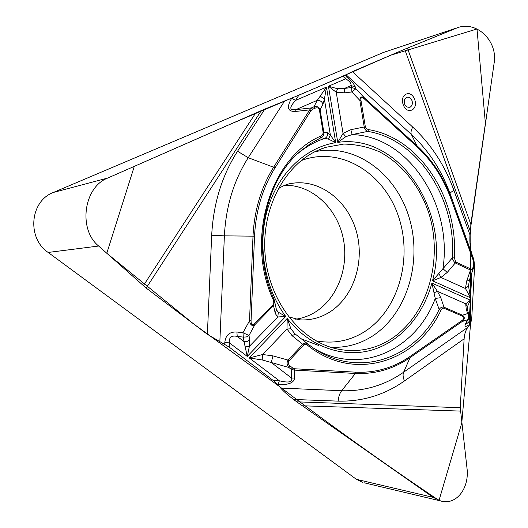 <?xml version="1.0" encoding="UTF-8"?>
<svg xmlns="http://www.w3.org/2000/svg" width="528" height="528" viewBox="0 0 528 528"><rect width="100%" height="100%" fill="white"/><g stroke="black" fill="none" stroke-linecap="round" stroke-linejoin="round"><path stroke-width="0.79" d="M404.699 49.229L458.033 27.502C477.484 20.935 497.983 41.633 494.109 63.169L470.171 230.861L404.699 49.229L352.381 71.623L412.724 127.083C431.112 144.276 444.847 165.389 453.941 190.43C451.249 191.902 449.962 192.997 450.08 193.723L473.781 260.218L474.038 262.753L473.504 262.607L473.227 260.363L450.952 198.851C443.362 178.061 431.97 160.637 416.764 146.579L364.386 98.96C361.786 96.815 360.644 97.251 360.961 100.267L365.402 127.169L366.597 128.806L368.551 129.617C420.222 137.999 458.35 198.647 454.351 257.928L455.783 261.987L470.877 269.016C472.25 269.425 473.068 268.283 473.339 265.591L473.504 262.607M453.941 190.43L469.953 234.802L470.171 230.861M469.953 234.802C469.57 242.57 470.217 248.972 471.893 254.001L473.893 259.697L474.606 266.713L471.656 319.717L470.316 323.908L467.795 327.327C465.656 330.35 464.435 334.184 464.119 338.831L404.448 380.945C384.556 394.957 362.465 401.683 338.171 401.128C338.501 396.825 339.662 393.36 341.669 390.727L355.397 373.468L294.215 370.102L291.185 369.277L292.611 367.917L294.637 368.768L355.832 372.187C375.547 373.025 393.591 367.798 409.972 356.512L462.086 320.456C464.363 318.688 464.495 317.262 462.482 316.18L443.718 308.101L442.207 308.596L440.939 310.312C416.876 361.977 354.295 382.8 307.817 345.497C306.484 344.315 305.111 344.197 303.712 345.134L288.902 360.961C287.714 362.558 288.163 364.267 290.235 366.082L292.611 367.917M456.436 28.037L383.387 52.477L53.374 192.449C29.99 201.102 26.671 237.989 48.154 252.45L356.38 479.318L433.191 497.383L296.729 401.828L460.258 407.702L464.119 338.831M460.258 407.702L466.943 467.755C469.768 487.971 456.37 505.679 440.715 500.973L364.016 482.757M53.374 192.449L107.666 178.068L261.301 110.609L146.183 288.077L207.379 334.316L211.695 235.224C213.345 203.584 221.965 175.586 237.547 151.239L248.226 157.707L273.623 167.244L309.679 109.883L311.375 107.917L312.589 109.283L310.946 110.649L274.923 168.029C262.594 187.909 255.796 210.646 254.542 236.227L251.057 320.819C251.071 324.779 252.206 325.756 254.47 323.756L273.293 304.471L273.821 302.313L273.2 299.772C244.952 239.316 270.488 157.212 320.846 136.085L322.562 134.739L323.209 132.812L319.407 109.877C318.872 107.903 317.434 107.329 315.104 108.174L312.589 109.283M237.547 151.239L264.845 109.091L261.301 110.609M264.845 109.091L298.848 95.198L342.943 76.303L352.381 71.623M284.757 185.288C311.744 184.688 336.534 207.629 342.995 237.257C349.609 266.858 337.333 299.534 313.678 313.045C308.022 316.265 302.016 318.325 295.66 319.222M338.171 401.128L293.594 399.465L296.729 401.828M293.594 399.465C287.456 394.799 283.166 390.997 280.724 388.06L278.058 384.74L273.28 380.503L229.225 347.12L207.379 334.316M146.183 288.077L98.644 246.028L48.154 252.45M356.38 479.318L362.947 482.506M433.191 497.383L440.715 500.973M107.666 178.068C83.609 187.202 78.052 229.462 98.644 246.028M316.912 150.751L325.505 147.371L343.728 144.078C356.07 144.256 368.009 146.843 379.546 151.84C401.96 163.667 419.575 185.83 428.617 212.487C443.883 259.763 427.522 316.463 389.908 339.761C373.23 349.925 355.238 352.909 335.94 348.704C300.412 340.58 269.669 301.93 265.274 256.304C260.72 210.705 283.43 166.129 316.912 150.751M473.227 260.363L473.675 259.888L470.837 251.632L473.748 260.113M310.946 110.649L309.679 109.883L295.726 111.428C287.602 111.817 286.275 107.389 291.746 98.142L295.508 100.432C289.133 107.494 289.265 110.563 295.911 109.639L311.375 107.917L313.889 106.814C317.17 105.976 319.242 106.979 320.1 109.831L319.407 109.877M346.381 76.157C351.245 80.685 354.196 84.236 355.232 86.81L350.988 85.589C351.47 83.49 349.708 81.233 345.695 78.811L346.381 76.157L345.305 75.181M315.104 108.174L313.889 106.814L317.315 100.294C320.113 100.3 321.994 101.6 322.964 104.194L320.1 109.831L323.869 132.376L327.736 132.799C327.967 135.241 327.056 137.075 325.017 138.303L320.76 137.828L320.846 136.085M323.176 132.442L323.869 132.376C323.974 134.93 322.938 136.745 320.76 137.828L310.299 143.689L300.485 151.153C264.026 181.223 250.859 248.912 273.926 299.053L273.2 299.772M295.726 111.428L295.911 109.639L317.315 100.294L326.469 87.094L324.39 99.165L322.964 104.194M327.736 132.799L330.383 135.128L335.716 142.672L328.416 139.082L325.017 138.303C315.361 141.478 306.359 146.513 297.99 153.41M276.5 309.916L278.329 312.206L285.74 316.47L277.807 316.978L275.326 313.639L273.511 305.613L254.932 324.621C252.153 326.495 250.351 325.208 249.52 320.76L251.057 320.819M337.57 88.737L336.23 92.242L328.436 86.249L337.57 88.737L344.467 88.433L344.738 92.862L336.23 92.242L343.055 133.412L350.816 129.703L364.221 126.984L359.858 100.432C360.215 96.782 361.792 95.984 364.604 98.05L364.386 98.96M473.504 267.927L472.283 269.755L470.389 269.986L455.288 262.97L447.256 272.422L440.979 277.464L432.491 280.81C451.44 213.774 400.343 133.096 337.768 142.382L343.055 133.412L345.814 136.679L337.768 142.382L328.436 86.249L345.695 78.811L342.943 76.303M469.425 280.038L468.508 285.952L470.507 297.785L432.491 280.81L452.39 257.822C456.344 199.366 418.691 139.597 367.759 131.406L352.183 134.574L345.814 136.679M360.961 100.267L359.858 100.432L351.899 91.951L355.872 88.75L351.608 87.523L351.899 91.951L344.738 92.862M447.256 272.422L442.926 268.712C452.826 205.306 409.233 136.231 352.183 134.574L350.816 129.703M455.783 261.987L455.288 262.97L454.634 262.561L452.78 259.604L452.39 257.822L454.351 257.928M368.551 129.617L367.759 131.406C366.023 130.878 364.841 129.406 364.221 126.984L365.317 126.812M320.371 96.221L324.39 99.165L330.383 135.128L328.416 139.082M473.933 262.799L473.873 265.723L473.339 265.591M294.637 368.768L294.215 370.102L294.518 378.015C294.136 382.727 288.664 384.971 278.091 384.74L279.338 380.794C288.71 383.044 292.783 382.14 291.562 378.074L291.185 369.277L288.809 367.442C286.823 365.039 286.565 362.591 288.031 360.096L288.902 360.961M466.402 322.661C466.369 323.961 467.3 323.552 469.187 321.44L469.352 324.581C465.102 327.419 463.954 326.911 465.914 323.063L468.593 318.866M467.333 306.92L465.729 303.805L470.375 300.175L467.333 306.92L467.603 310.226M290.235 366.082L288.809 367.442L271.293 362.525L272.95 355.872L288.031 360.096L302.854 344.282C304.643 342.784 306.332 342.698 307.923 344.025L310.589 346.045C356.176 380.18 415.813 359.278 439.151 309.461L435.25 298.472L431.904 283.061L437.408 291.317L440.774 297.66L443.982 307.197L462.482 315.203C464.963 316.998 464.858 319.103 462.152 321.532L462.086 320.456M471.913 272.659L470.507 297.785L465.472 288.519L466.613 281.252L470.877 269.016M303.712 345.134L292.096 335.683L286.994 329.05L287.219 318.424L290.915 328.792L294.683 333.531M294.736 333.584L295.198 334.013M294.518 378.015L291.562 378.074L271.293 362.525L262.779 360.076L249.249 357.925L262.667 354.519L272.95 355.872M467.689 310.523L466.191 308.794L465.729 303.805L437.408 291.317L434.049 292.816M469.009 315.064L467.577 313.599C468.996 315.718 469.055 317.75 467.762 319.711L468.607 318.833L468.996 315.031L467.696 310.537M292.096 335.683L295.33 334.105M440.939 310.312L439.151 309.461C440.524 307.501 442.141 306.742 443.982 307.197L443.975 308.187M313.896 348.355C360.386 376.299 416.427 349.523 435.25 298.472L440.774 297.66M468.508 285.952L465.472 288.519L440.979 277.464L438.973 273.768M473.616 267.491L473.873 265.736M469.471 279.919L466.613 281.252M307.87 343.985L307.817 345.497M466.191 308.794L467.577 313.599L462.482 315.203L462.482 316.18M224.796 342.672C225.522 335.155 229.561 331.604 236.9 332.026L237.217 336.389C231.442 335.207 228.842 337.359 229.403 342.837L224.796 342.672L224.723 344.348M245.474 346.843L249.374 346.348L247.262 356.413L244.035 341.616L247.111 341.477L249.718 339.999L249.374 346.348L277.807 316.978L278.329 312.206M254.47 323.756L254.932 324.621L248.992 335.478L242.972 332.732L243.283 337.102L246.371 336.956L248.992 335.478L249.718 339.999M273.933 299.158L274.514 300.828M274.56 301.052L273.511 305.613L273.062 304.748M276.375 309.441L275.326 313.639M262.779 360.076L262.667 354.519L286.994 329.05L290.915 328.792M470.824 224.301L485.397 123.453L477.002 28.987L390.76 55.196L318.193 86.909L227.39 125.473L134.303 166.366L106.788 253.268L193.69 323.974L279.556 386.602C332.026 426.353 385.176 464.297 439.012 500.438L461.749 423.1L470.626 323.44L470.824 224.301L407.418 48.094M455.552 28.38L383.387 52.477M288.981 183.909L292.829 183.216C321.011 179.296 348.724 201.709 356.73 232.696C364.94 263.624 352.704 298.894 327.881 313.177C319.176 318.153 309.857 320.384 299.911 319.876L288.625 316.833M314.807 151.78C355.496 142.738 396.739 174.009 409.477 218.684C422.552 263.274 406.349 315.434 370.887 337.062C358.486 344.553 345.088 347.952 330.7 347.252M318.76 345.503L301.039 338.791M301.204 160.598C340.177 145.715 383.698 172.603 398.277 215.82C413.305 258.865 398.251 311.414 363.185 332.534C348.533 341.24 332.772 343.992 315.902 340.791M471.893 254.001L450.08 193.723C441.52 170.234 428.611 150.473 411.365 134.435L416.929 145.655C432.274 159.859 443.777 177.448 451.433 198.436L450.952 198.851M474.606 266.713L473.926 264.838M298.848 95.198L295.508 100.432L326.469 87.094L335.716 142.672C305.818 147.279 278.507 172.729 267.755 208.639C257.037 244.53 264.343 287.588 285.74 316.47L247.262 356.413L229.403 342.837L229.225 347.12M411.853 110.015C404.27 113.711 398.376 97.588 406.085 94.142C413.695 90.585 419.456 106.537 411.853 110.015M355.232 86.81L355.872 88.75L364.604 98.05L416.929 145.655L416.764 146.579M412.724 127.083C411.061 130.271 410.606 132.726 411.365 134.435L345.952 74.672M273.28 380.503L279.338 380.794L249.249 357.925L287.219 318.424C309.223 346.645 342.474 358.255 371.276 350.203C400.125 342.019 423.047 315.691 431.904 283.061L470.375 300.175L469.187 321.44L471.656 319.717M344.467 88.433L351.608 87.523L350.988 85.589L344.467 88.433M280.724 388.06L341.669 390.727C364.307 391.406 384.952 385.242 403.59 372.24L410.071 357.601C393.538 369.006 375.309 374.299 355.397 373.468L355.832 372.187M460.357 411.094L302.155 405.775M470.316 323.908L469.352 324.581M465.914 323.063L467.762 319.711L462.152 321.532L410.071 357.601L409.972 356.512M404.448 380.945C402.983 377.362 402.699 374.458 403.59 372.24L467.795 327.327M284.651 100.927L248.226 157.707C233.838 180.411 225.885 206.461 224.38 235.858L253.011 236.155C254.285 210.296 261.155 187.328 273.623 167.244L274.923 168.029M143.326 285.747L255.638 113.058M236.9 332.026L242.972 332.732L249.52 320.76L253.011 236.155L254.542 236.227M211.695 235.224L224.38 235.858L219.833 341.986M244.035 341.616L243.283 337.102L237.217 336.389L244.035 341.616M411.985 100.544C409.253 96.188 406.692 96.01 404.303 100.003C404.006 105.217 405.92 107.626 410.038 107.23C412.196 105.871 412.85 103.64 411.985 100.544M288.757 183.968L292.829 183.216C288.103 183.658 283.186 185.546 278.084 188.879M320.582 149.153L325.505 147.371M466.739 322.225L466.415 322.648M295.337 334.112L307.606 343.787M473.708 267.313L469.478 279.893M307.936 344.032L310.589 346.045M274.646 301.567L276.362 309.408M295.258 334.046L294.664 333.518M273.94 299.072L274.52 300.881"/></g></svg>
